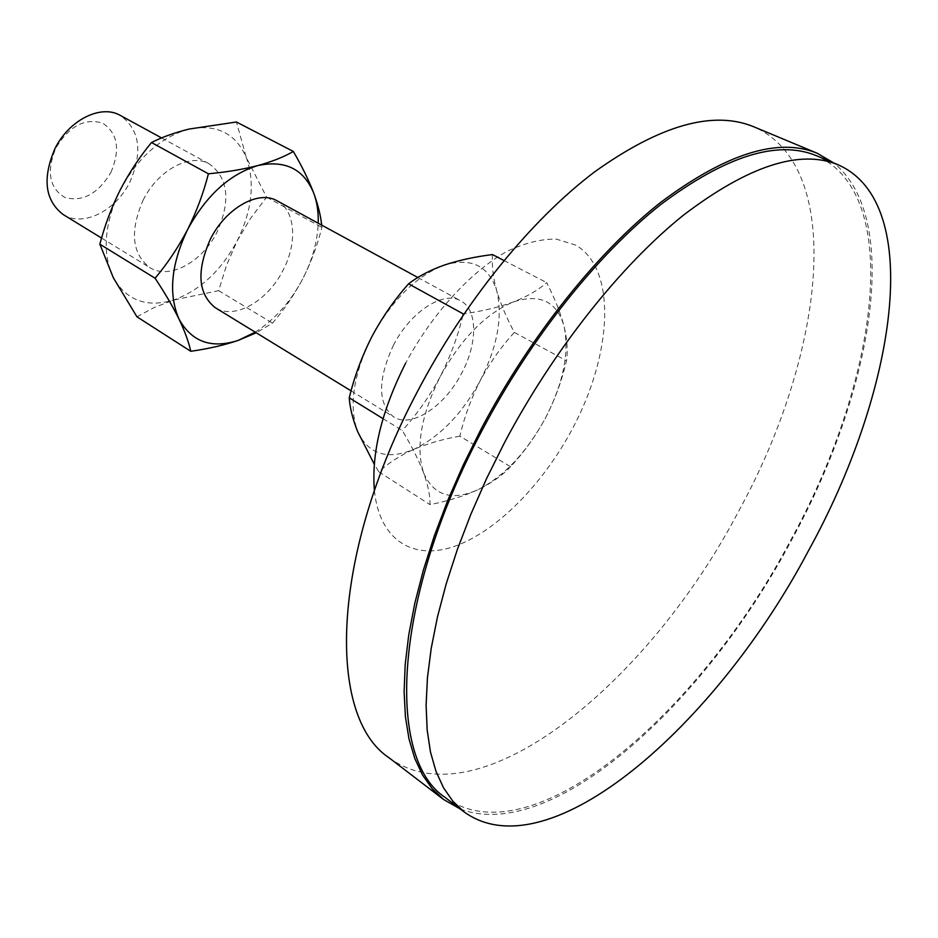 <?xml version="1.0" encoding="UTF-8"?>
<svg xmlns="http://www.w3.org/2000/svg" width="938" height="938" viewBox="0 0 938 938"><rect width="100%" height="100%" fill="white"/><g stroke="black" fill="none" stroke-linecap="round" stroke-linejoin="round"><path stroke-width="0.7" stroke-dasharray="4.69 3.52" d="M63.139 214.521C83.036 227.453 115.878 210.874 129.89 182.019C142.963 151.933 139.797 129.749 120.392 115.468M143.115 200.193C157.924 169.942 190.602 152.683 209.444 163.986C228.344 178.15 230.865 200.884 217.006 232.167C202.245 262.183 169.11 280.192 149.611 267.482C131.883 253.565 129.725 231.135 143.115 200.193M110.93 172.393C120.486 149.681 117.742 133.278 102.711 123.183C84.924 117.719 69.295 126.009 55.823 148.04C46.232 171.736 49.327 188.257 65.097 197.578C82.919 202.057 98.185 193.662 110.93 172.393M277.109 200.838C295.4 210.264 297.698 242.649 283.065 270.191C267.74 301.098 234.441 320.21 215.318 307.723M393.315 345.512C410.387 311.697 443.615 290.346 460.71 300.864C477.782 309.587 477.759 343.308 461.766 373.043C444.882 406.342 411.383 428.619 393.632 416.906C377.674 403.727 377.568 379.925 393.315 345.512M374.414 490.68C379.597 541.296 414.256 561.123 455.903 545.857C497.715 530.451 543.301 483.645 572.567 428.537C612.42 353.931 617.063 269.253 575.873 245.17L556.293 239.096C541.179 238.873 524.682 243.012 506.766 251.501C470.348 271.985 432.207 313.679 405.638 363.17M388.989 757.728C479.506 823.881 649.87 681.223 738.745 511.011C823.716 356.663 847.401 167.668 753.742 126.759M460.312 809.013C552.658 844.13 705.27 703.043 791.238 540.78C871.789 393.983 903.353 219.281 833.776 162.966M445.269 797.523C531.658 860.181 699.971 712.645 790.488 540.511C876.749 384.299 905.358 194.87 816.306 155.661M492.497 254.573C491.711 265.524 493.118 277.566 496.718 290.686C500.693 304.018 506.579 317.923 514.364 332.38C501.138 346.872 489.788 362.912 480.303 380.5C471.228 398.263 464.404 416.812 459.843 436.158L510.542 466.737C524.037 452.292 535.692 436.029 545.529 417.949C554.921 399.658 561.897 380.617 566.458 360.813C567.982 351.152 567.209 339.732 564.125 326.553C560.619 313.104 554.792 298.46 546.655 282.608C538.447 289.983 527.379 296.42 513.461 301.919C499.239 307.136 482.765 311.099 464.029 313.796M514.364 332.38L566.458 360.813M503.952 260.506L546.655 282.608M383.032 418.653L402.285 430.507C411.7 446.125 418.829 460.3 423.671 473.022C428.115 485.509 430.214 496.038 429.979 504.621C448.223 501.021 464.287 496.026 478.169 489.624C491.664 482.976 502.451 475.343 510.542 466.737M462.868 315.496C457.756 336.613 450.193 357.003 440.156 376.689C429.463 396.551 416.835 414.502 402.285 430.507M459.843 436.158C442.924 439.148 427.482 443.58 413.541 449.466C399.905 455.598 388.344 463.067 378.858 471.861L374.297 464.298M378.858 471.861L429.979 504.621M423.671 473.022C433.755 495.792 451.917 501.326 478.169 489.624C504.363 476.105 526.816 452.21 545.529 417.949C563.281 383.243 569.472 352.782 564.125 326.553C557.078 301.52 540.182 293.301 513.461 301.919C485.661 313.632 461.226 338.548 440.156 376.689C420.986 415.475 415.499 447.59 423.671 473.022M357.589 431.468C368.435 454.262 387.089 460.265 413.541 449.466C439.887 436.862 462.141 413.869 480.303 380.5C497.457 346.661 502.92 316.727 496.718 290.686C488.792 265.794 471.333 257.247 444.331 265.067C416.343 275.901 392.154 299.832 371.776 336.848C353.321 374.555 348.596 406.095 357.589 431.468M255.242 332.158C274.752 319.67 290.639 301.825 302.868 278.621C312.342 260.061 317.454 241.594 318.205 223.232M321.664 225.108L321.886 227.348C317.536 244.959 311.193 262.054 302.868 278.621C294.239 294.919 284.097 309.763 272.477 323.129L256.262 332.791M189.171 129.045C161.008 136.901 137.98 157.303 120.064 190.215C104.177 223.948 101.961 253.166 113.404 277.894C126.583 300.441 146.527 307.863 173.237 300.16C199.735 290.674 221.04 270.918 237.162 240.89C252.146 210.323 255.183 182.5 246.272 157.42C235.673 133.337 216.631 123.875 189.171 129.045M136.96 316.81L153.844 307.687L173.237 300.16L218.636 290.651L226.504 265.36L237.162 240.89L250.751 218.097L266.615 197.179L246.272 157.42L236.435 121.999M266.615 197.179L321.886 227.348M218.636 290.651L272.477 323.129M161.617 137.933L209.444 163.986M417.856 277.507L460.71 300.864M351.082 390.865L393.632 416.906M101.574 238.064L149.611 267.482"/><path stroke-width="1.41" d="M161.617 137.933L120.392 115.468C101.152 104.001 68.861 119.923 54.826 148.907C42.222 178.607 45.001 200.474 63.139 214.521L101.574 238.064M351.082 390.865L215.318 307.723C197.988 293.946 196.335 271.117 210.347 239.237C225.753 208.025 258.654 189.699 277.109 200.838L417.856 277.507M833.776 162.966L817.162 153.222L753.742 126.759C713.161 110.063 660.129 125.094 594.645 171.853C531.4 219.621 464.814 301.11 417.41 391.615C329.695 556.844 327.104 717.054 388.989 757.728L443.568 799.481L460.312 809.013M817.162 153.222C778.188 137.147 726.024 153.539 660.669 202.385C597.447 252.228 529.888 336.496 480.936 429.405L463.302 464.92L447.719 500.517L434.364 535.739L423.366 570.14L414.807 603.298L408.757 634.862L405.193 664.467L404.114 691.845L405.415 716.761L409.015 739.015L414.784 758.49L422.581 775.081L432.23 788.741L443.568 799.481M838.115 164.783L816.306 155.661C777.59 139.68 725.778 155.943 660.856 204.461C598.069 253.975 530.978 337.657 482.355 429.909C392.412 598.479 385.975 759.135 445.269 797.523L464.052 811.874C549.211 873.477 717.195 723.866 808.474 550.723C895.368 393.514 925.794 203.487 838.115 164.783C799.985 149.025 748.489 165.768 683.638 215.013C620.874 265.243 553.467 349.886 504.316 442.971L486.588 478.544L470.888 514.188L457.381 549.422L446.207 583.811L437.46 616.946L431.199 648.439L427.423 677.975L426.098 705.247L427.165 730.034L430.507 752.147L436.029 771.446L443.568 787.861L452.96 801.333L464.052 811.874M374.297 464.298L357.589 431.468C352.665 418.969 349.886 407.76 349.241 397.829C354.365 376.724 361.88 356.393 371.776 336.848C382.047 317.572 394.312 299.902 408.558 283.839C418.313 276.335 430.237 270.074 444.331 265.067C458.834 260.248 474.886 256.754 492.497 254.573L503.952 260.506M408.558 283.839L463.266 313.913L462.868 315.496M464.029 313.796L463.266 313.913M349.241 397.829L383.032 418.653M405.638 363.17C381.707 410.598 371.307 453.101 374.414 490.68M318.205 223.232C318.545 212.187 317.091 202.233 313.82 193.369C303.865 169.016 285.164 159.765 257.751 165.592C229.552 174.222 206.172 195.538 187.6 229.552C171.033 264.364 168.183 294.239 179.064 319.19C191.692 341.854 211.367 348.948 238.076 340.447L255.242 332.158M256.262 332.791L238.076 340.447C223.983 345.207 208.213 348.819 190.754 351.293C188.819 342.206 184.915 331.513 179.064 319.19C172.85 306.62 164.865 292.961 155.087 278.223C167.41 263.625 178.243 247.409 187.6 229.552C196.57 211.566 203.499 192.982 208.4 173.8C226.691 172.088 243.13 169.356 257.751 165.592C272.032 161.653 283.897 156.939 293.336 151.464C302.024 166.389 308.848 180.354 313.82 193.369C318.158 205.27 320.761 215.857 321.664 225.108M293.336 151.464L236.435 121.999L189.171 129.045C174.855 132.575 162.297 137.065 151.499 142.517C139.516 157.056 129.034 172.955 120.064 190.215C111.458 207.591 104.716 225.589 99.862 244.197L113.404 277.894L136.96 316.81L190.754 351.293M99.862 244.197L155.087 278.223M151.499 142.517L208.4 173.8"/></g></svg>
